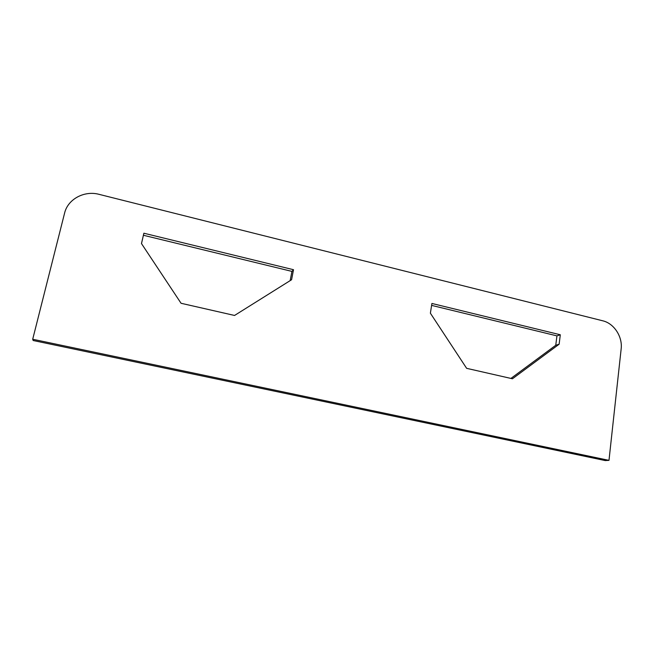 <?xml version="1.0" encoding="UTF-8"?>
<svg xmlns="http://www.w3.org/2000/svg" width="654" height="654" viewBox="0 0 654 654"><rect width="100%" height="100%" fill="white"/><g stroke="black" fill="none" stroke-linecap="round" stroke-linejoin="round"><path stroke-width="0.98" d="M602.759 320.803C614.016 323.387 622.714 336.704 621.153 348.934L608.988 460.359L32.7 339.246L64.599 213.098C67.812 199.135 84.333 190.322 99.065 194.344L602.759 320.803M143.872 233.216L293.507 269.71L291.578 279.74L234.549 315.457L181.06 303.276L141.477 243.566L143.872 233.216L141.501 243.607M431.91 303.456L560.306 334.774L559.129 344.225L512.442 378.772L466.637 368.333L430.381 313.192L431.91 303.456M560.306 334.774L556.938 335.878L431.607 305.385M510.913 378.421L555.761 345.271L556.938 335.878M559.129 344.225L555.761 345.271M290.155 280.631L291.937 271.402L143.439 235.268M293.507 269.71L291.937 271.402M32.7 339.246L33.174 340.513L605.244 460.571L608.988 460.359"/></g></svg>

